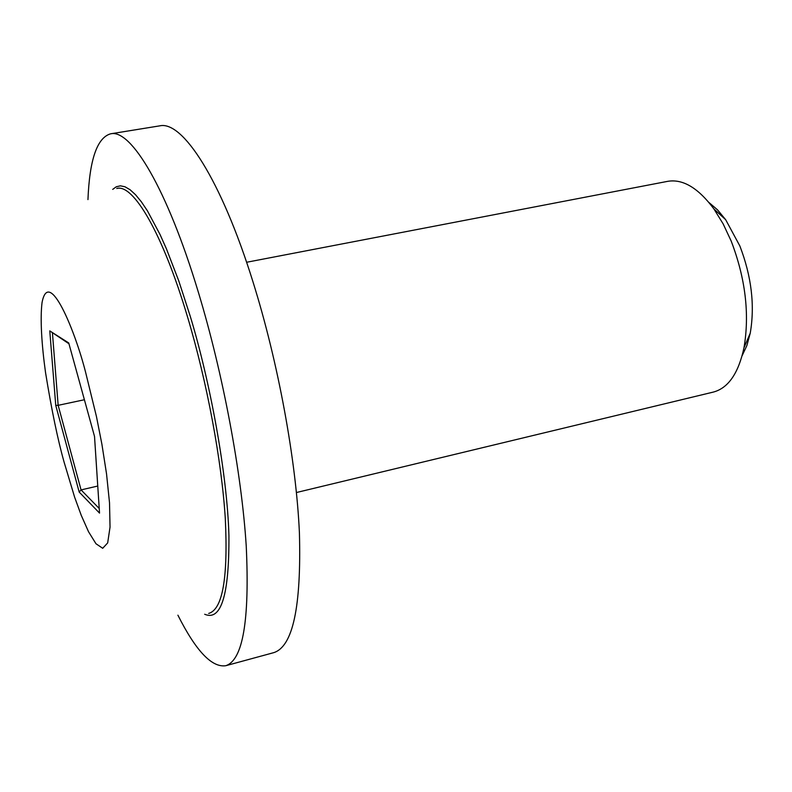 <?xml version="1.0" encoding="UTF-8"?>
<svg xmlns="http://www.w3.org/2000/svg" width="792" height="792" viewBox="0 0 792 792"><rect width="100%" height="100%" fill="white"/><g stroke="black" fill="none" stroke-linecap="round" stroke-linejoin="round"><path stroke-width="1.19" d="M112.721 189.377L116.285 186.763L120.414 185.833L124.978 186.773L130.056 189.714L135.511 194.703L141.322 201.752L147.421 210.83L160.034 234.501L166.409 248.787L178.764 280.873L190.12 315.83C209.692 379.863 227.225 473.22 228.928 535.61C229.254 595.059 221.176 621.274 204.683 614.255M296.436 492.525L713.374 392.07C728.244 388.1 738.451 373.339 743.985 347.767C749.737 313.988 745.47 278.428 731.194 241.075L723.136 223.869L713.948 208.999C698.336 188.011 682.942 178.784 667.755 181.328L246.589 262.271M742.134 355.717L746.876 345.54L750.232 333.204C754.994 305.484 751.539 276.408 739.847 245.956L725.66 219.681L717.502 209.831L708.979 202.524M87.952 199.604C89.555 159.667 97.099 137.729 110.593 133.818C130.918 128.69 167.171 188.575 198.426 292.456C223.067 373.784 241.669 473.24 246.243 546.203C249.718 620.413 242.877 660.261 225.72 665.726C211.82 667.735 195.881 650.885 177.903 615.186M225.72 665.726L273.745 652.648C292.852 646.638 301.415 606.741 299.416 532.937C296.198 460.439 278.14 362.033 252.945 281.744C221.017 179.21 182.398 120.374 159.717 125.859L110.593 133.818M99.525 513.097L79.18 492.06L55.747 405.385L49.777 330.898L68.726 342.946L94.525 436.432L99.525 513.097L94.515 436.422M49.777 330.898L68.944 343.758M55.747 405.385L58.153 405.326L52.46 333.254M79.18 492.06L81.061 489.901L58.153 405.326L84.397 399.742M97.753 486.05L81.061 489.901L99.218 508.474M208.712 613.414C222.601 609.444 228.136 577.893 225.314 518.75C221.691 460.796 207.068 382.15 187.615 317.186C162.647 233.175 133.165 183.447 116.731 188.486M64.093 462.112C57.757 439.649 51.579 409.83 45.55 372.656C41.709 345.163 40.026 318.839 42.045 302.574C48.847 266.746 75.032 330.62 85.595 372.24L96.446 416.503L101.891 444.173L106.544 473.923L109.524 502.861L110.038 527.106L107.672 542.916L102.703 548.292L95.981 543.748L88.536 531.739L81.239 515.325L74.616 497.168L64.093 462.112M68.726 342.946L94.525 436.432M750.232 333.204L743.985 347.767M725.66 219.681L713.948 208.999"/></g></svg>
